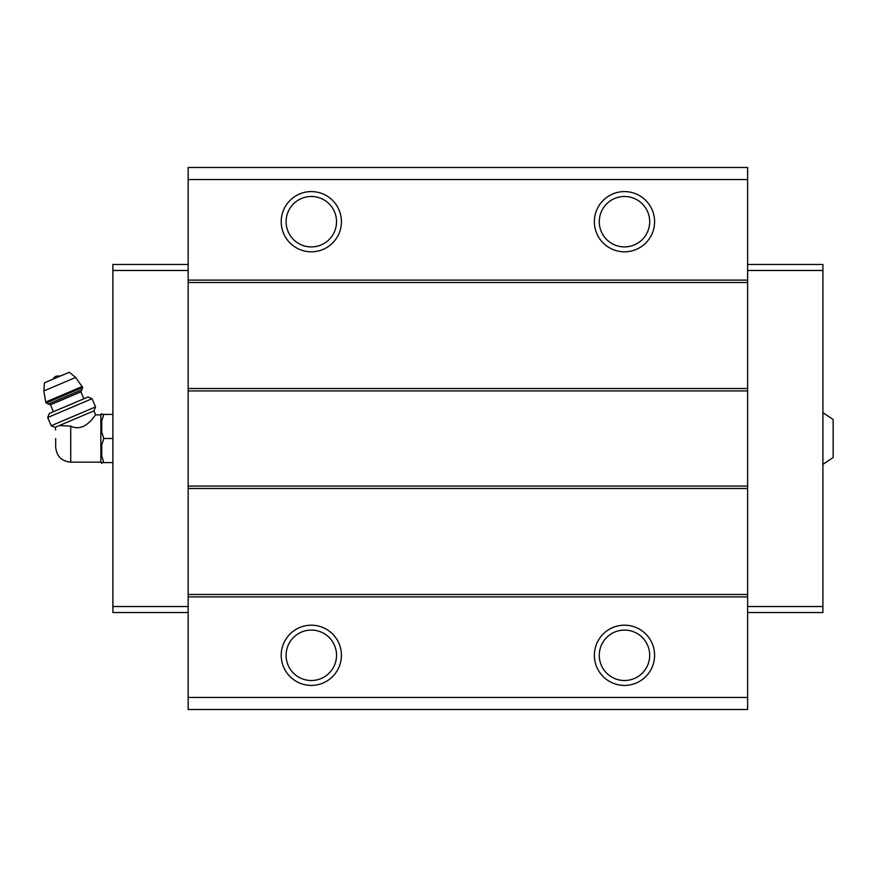 <?xml version="1.0" encoding="UTF-8"?>
<svg xmlns="http://www.w3.org/2000/svg" width="877" height="877" viewBox="0 0 877 877"><rect width="100%" height="100%" fill="white"/><g stroke="black" fill="none" stroke-linecap="round" stroke-linejoin="round"><path stroke-width="1.32" d="M822.911 412.607L833.15 419.535L833.15 457.465L822.911 464.393M55.679 438.5L55.679 447.084L55.679 438.5M55.679 447.084C56.566 456.226 61.587 461.247 70.73 462.135L70.73 426.112C85.551 433.424 96.01 413.253 95.637 414.865C96.042 413.242 85.475 433.446 70.73 426.112L59.384 425.531L57.674 426.255C54.944 429.193 54.944 429.193 57.674 426.255L55.141 427.329L55.679 429.916M59.384 425.531L93.938 410.864L95.637 414.865L100.844 414.865L100.844 462.135L101.743 463.429L101.743 462.585L103.771 462.585L101.743 462.585M747.632 179.544L188.16 179.544L188.16 167.496L747.632 167.496L747.632 709.504L188.16 709.504L188.16 697.456L747.632 697.456M311.324 191.592A30.114 30.114 0 0 1 337.393 236.757A30.114 30.114 0 0 1 285.244 236.757A30.114 30.114 0 0 1 311.324 191.592M624.479 191.592A30.114 30.114 0 0 1 650.559 236.757A30.114 30.114 0 0 1 598.399 236.757A30.114 30.114 0 0 1 624.479 191.592M188.16 179.544L188.16 697.456M747.632 280.114L188.16 280.114M747.632 282.526L188.16 282.526M747.632 388.511L188.16 388.511M747.632 390.923L188.16 390.923M747.632 486.077L188.16 486.077M747.632 488.489L188.16 488.489M747.632 594.474L188.16 594.474M747.632 596.886L188.16 596.886M624.479 625.191A30.114 30.114 0 0 1 650.559 670.357A30.114 30.114 0 0 1 598.399 670.357A30.114 30.114 0 0 1 624.479 625.191M311.324 625.191A30.114 30.114 0 0 1 337.393 670.357A30.114 30.114 0 0 1 285.244 670.357A30.114 30.114 0 0 1 311.324 625.191M311.324 630.081A25.225 25.225 0 0 1 333.161 667.912A25.225 25.225 0 0 1 289.476 667.912A25.225 25.225 0 0 1 311.324 630.081M624.479 630.081A25.225 25.225 0 0 1 646.316 667.912A25.225 25.225 0 0 1 602.642 667.912A25.225 25.225 0 0 1 624.479 630.081M624.479 196.481A25.225 25.225 0 0 1 646.316 234.312A25.225 25.225 0 0 1 602.642 234.312A25.225 25.225 0 0 1 624.479 196.481M311.324 196.481A25.225 25.225 0 0 1 333.161 234.312A25.225 25.225 0 0 1 289.476 234.312A25.225 25.225 0 0 1 311.324 196.481M747.632 264.459L822.911 264.459L822.911 612.541L747.632 612.541M822.911 606.522L747.632 606.522M822.911 270.478L747.632 270.478M188.16 264.459L112.892 264.459L112.892 606.522L188.16 606.522M112.892 606.522L112.892 612.541L188.16 612.541M112.892 270.478L188.16 270.478M100.844 414.865L101.743 413.571L101.743 414.415L103.771 414.415L101.743 420.905L101.743 432.01L103.771 438.5L101.743 444.99L101.743 456.095L103.771 462.585L112.892 462.585M101.743 444.99L103.771 438.5L112.892 438.5M101.743 420.905L103.771 414.415L112.892 414.415M103.771 414.415L101.743 414.415M53.223 379.072A6.018 6.018 0 0 1 56.303 376.134L60.557 375.97M82.712 387.491L75.608 377.461L69.36 372.232L44.42 382.81L43.85 390.945L45.703 402.039L46.13 403.025L48.498 403.979L81.758 389.859L82.712 387.491L46.13 403.025M83.896 398.772L80.958 391.844L81.758 389.859M92.052 398.695L88.062 397.007L49.255 413.473L47.698 417.518L51.184 425.74L54.089 424.512L95.538 406.917L92.052 398.695L47.698 417.518M75.608 377.461L43.85 390.945M82.295 386.505L45.703 402.039M80.958 391.844L50.471 404.779L48.498 403.979M70.73 462.135L100.844 462.135M50.471 404.779L53.409 411.708M93.938 410.864L95.538 406.917M55.141 427.329L51.184 425.74"/></g></svg>
